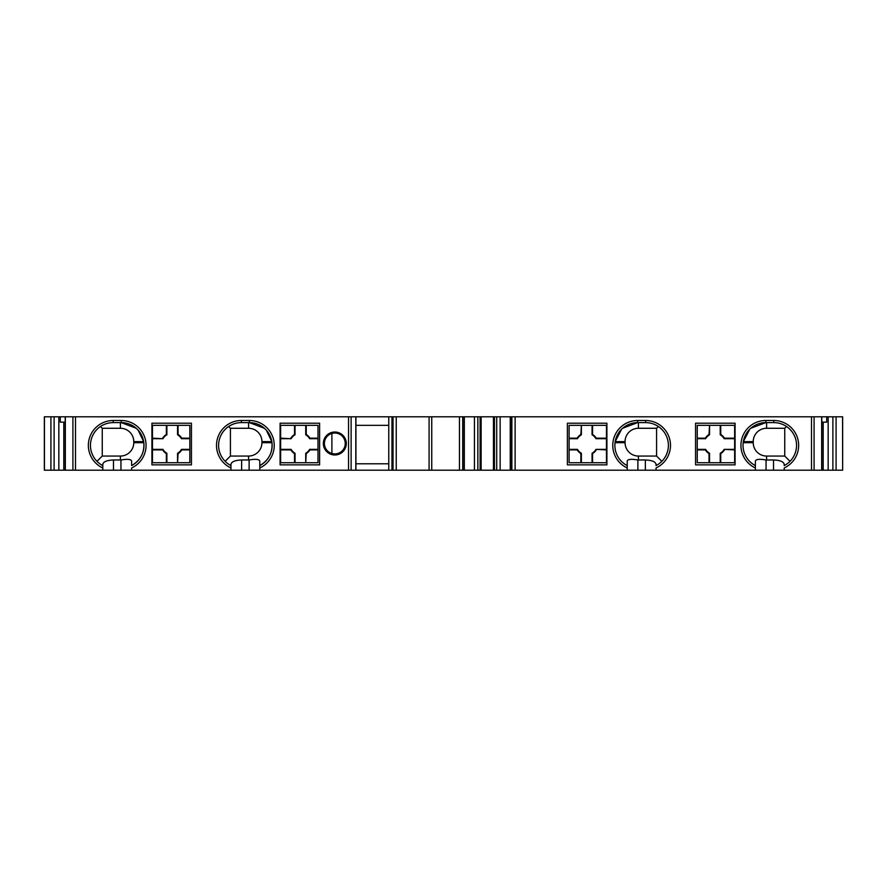 <?xml version="1.0" encoding="UTF-8"?>
<svg xmlns="http://www.w3.org/2000/svg" width="887" height="887" viewBox="0 0 887 887"><rect width="100%" height="100%" fill="white"/><g stroke="black" fill="none" stroke-linecap="round" stroke-linejoin="round"><path stroke-width="1.33" d="M821.783 422.134L826.728 422.134L826.728 416.801L842.561 416.801L842.65 470.199L388.761 470.199L388.761 416.801L355.92 416.801L355.92 470.199L388.761 470.199M225.154 461.318L230.42 456.051L248.582 456.051A13.349 13.349 0 0 0 261.931 442.702L271.965 442.702C272.752 452.68 268.694 460.309 259.791 465.586L259.791 470.199L355.92 470.199M259.791 470.199L75.495 470.199L75.495 416.801L355.92 416.801M65.328 470.199L44.439 470.199L44.439 416.801L65.328 416.801L65.328 470.199L75.495 470.199M96.993 461.318L102.26 456.051L120.41 456.051A13.349 13.349 0 0 0 133.771 442.702L143.805 442.702C144.581 452.68 140.523 460.309 131.631 465.586A22.74 22.74 0 0 0 121.22 422.622L113.203 422.622A22.74 22.74 0 0 0 102.792 465.586L102.792 470.199M784.208 470.199L784.208 467.959A24.88 24.88 0 0 0 773.797 420.493L765.78 420.493A24.88 24.88 0 0 0 755.369 467.959L755.369 461.107C755.901 459.222 759.46 458.845 766.046 459.976A17.285 17.285 0 0 0 766.59 459.976L773.531 459.976C780.006 460.242 783.565 461.661 784.208 464.256L784.208 465.586A22.74 22.74 0 0 0 773.797 422.622L765.78 422.622A22.74 22.74 0 0 0 755.369 465.586L755.369 470.199M656.047 470.199L656.047 467.959A24.88 24.88 0 0 0 645.625 420.493L637.62 420.493A24.88 24.88 0 0 0 627.209 467.959L627.209 461.107C627.73 459.222 631.3 458.845 637.886 459.976A17.285 17.285 0 0 0 638.418 459.976L645.359 459.976C651.834 460.242 655.393 461.661 656.047 464.256L656.047 465.586A22.74 22.74 0 0 0 645.625 422.622L637.62 422.622A22.74 22.74 0 0 0 627.209 465.586L627.209 470.199M259.791 465.586L259.791 461.107C259.259 459.222 255.7 458.845 249.114 459.976A17.285 17.285 0 0 1 248.582 459.976L241.641 459.976C235.166 460.242 231.607 461.661 230.953 464.256L230.953 467.959A24.88 24.88 0 0 1 241.375 420.493L249.38 420.493A24.88 24.88 0 0 1 259.791 467.959L259.791 465.586A22.74 22.74 0 0 0 249.38 422.622L241.375 422.622A22.74 22.74 0 0 0 230.953 465.586L230.953 470.199M261.931 442.702L261.931 441.626A13.349 13.349 0 0 0 248.582 428.277L230.42 428.277L230.42 456.051M625.069 441.626L625.069 442.702A13.349 13.349 0 0 0 638.418 456.051L656.58 456.051L656.58 428.277L638.418 428.277A13.349 13.349 0 0 0 625.069 441.626L615.19 441.626L621.599 429.219M753.229 441.626L753.229 442.702A13.349 13.349 0 0 0 766.59 456.051L784.74 456.051L784.74 428.277L766.59 428.277A13.349 13.349 0 0 0 753.229 441.626L743.35 441.626L749.77 429.219M133.771 442.702L133.771 441.626A13.349 13.349 0 0 0 120.41 428.277L102.26 428.277L102.26 456.051M65.217 422.134L60.272 422.134L60.272 416.801M131.631 470.199L131.631 467.959A24.88 24.88 0 0 0 121.22 420.493L121.22 422.622L136.188 428.255M138.172 430.206L143.65 441.626L133.771 441.626M249.38 420.493L249.38 422.622L264.348 428.255M266.333 430.206L271.81 441.626L261.931 441.626M121.22 420.493L113.203 420.493A24.88 24.88 0 0 0 102.792 467.959L102.792 464.256C103.435 461.661 106.994 460.242 113.469 459.976L113.469 470.199M622.652 428.244L637.62 422.622L637.62 420.493M750.823 428.244L765.78 422.622L765.78 420.493M567.392 423.21L567.392 464.866L606.908 464.866L606.908 423.21L567.392 423.21M695.563 423.21L695.563 464.866L735.079 464.866L735.079 423.21L695.563 423.21M102.26 428.277L100.486 426.514M786.514 426.514L784.74 428.277M784.74 456.051L790.007 461.318M658.342 426.514L656.58 428.277M656.58 456.051L661.846 461.318M230.42 428.277L228.658 426.514M826.728 416.801L821.783 416.801L821.783 470.199M510.258 470.199L510.258 416.801L821.783 416.801M464.322 470.199L464.322 416.801L474.445 416.801L474.445 470.199M388.761 425.339L355.92 425.339M131.631 465.586L131.631 461.107C131.099 459.222 127.528 458.845 120.954 459.976A17.285 17.285 0 0 1 120.41 459.976L113.469 459.976M319.608 423.21L319.608 464.866L280.092 464.866L280.092 423.21L319.608 423.21M191.437 423.21L191.437 464.866L151.921 464.866L151.921 423.21L191.437 423.21M63.797 422.134L63.797 470.199M65.328 416.801L75.495 416.801M323.345 443.5A11.487 11.487 0 0 1 340.564 433.555A11.487 11.487 0 0 1 340.564 453.445A11.487 11.487 0 0 1 323.345 443.5M355.92 463.79L388.761 463.79M388.761 416.801L396.234 416.801L396.234 470.199L396.234 416.801L464.322 416.801M391.965 470.199L391.965 416.801M393.03 470.199L393.03 416.801M429.086 416.801L429.086 470.199M474.445 416.801L477.86 416.801L477.86 470.199M477.86 416.801L496.72 416.801L496.72 470.199M496.72 416.801L500.135 416.801L500.135 470.199M500.135 416.801L510.258 416.801M823.203 422.134L823.203 470.199M324.409 443.5A10.411 10.411 0 0 1 345.054 441.526A10.411 10.411 0 0 1 335.818 453.867A10.411 10.411 0 0 1 324.409 443.5M331.893 433.51L331.893 453.49M177.555 453.279L178.065 453.579A11.198 11.198 0 0 0 181.757 449.886L181.469 449.376A10.677 10.677 0 0 1 177.555 453.279L177.555 462.726L152.453 462.726L152.453 438.178L162.964 438.699A10.677 10.677 0 0 1 166.878 434.785L166.357 434.497A11.198 11.198 0 0 0 162.676 438.178M166.357 453.579L166.878 453.279A10.677 10.677 0 0 1 162.964 449.376L162.676 449.886A11.198 11.198 0 0 0 166.357 453.579L166.357 462.726M178.065 434.497L177.555 434.785A10.677 10.677 0 0 1 181.469 438.699L181.757 438.178A11.198 11.198 0 0 0 178.065 434.497L178.065 425.339L189.84 425.339L189.84 449.886L181.757 449.886M152.453 438.699L162.964 438.699M162.964 449.376L152.453 449.376M162.676 449.886L152.453 449.886M166.878 462.726L166.878 453.279M178.065 453.579L177.555 462.726M166.357 434.497L166.357 425.339L178.065 425.339M177.555 425.339L177.555 434.785M166.878 434.785L166.878 425.339M152.453 438.178L152.453 425.339L166.357 425.339M189.84 449.886L189.84 462.726L178.065 462.726M189.84 449.376L181.469 449.376M181.469 438.699L189.84 438.699M181.757 438.178L189.84 438.178M305.727 453.279L306.237 453.579A11.198 11.198 0 0 0 309.918 449.886L309.63 449.376A10.677 10.677 0 0 1 305.727 453.279L305.727 462.726L280.625 462.726L280.625 438.178L291.136 438.699A10.677 10.677 0 0 1 295.038 434.785L294.528 434.497A11.198 11.198 0 0 0 290.836 438.178M294.528 453.579L295.038 453.279A10.677 10.677 0 0 1 291.136 449.376L290.836 449.886A11.198 11.198 0 0 0 294.528 453.579L294.528 462.726M306.237 434.497L305.727 434.785A10.677 10.677 0 0 1 309.63 438.699L309.918 438.178A11.198 11.198 0 0 0 306.237 434.497L306.237 425.339L318.001 425.339L318.001 449.886L309.918 449.886M280.625 438.699L291.136 438.699M291.136 449.376L280.625 449.376M290.836 449.886L280.625 449.886M295.038 462.726L295.038 453.279M306.237 453.579L305.727 462.726M294.528 434.497L294.528 425.339L306.237 425.339M305.727 425.339L305.727 434.785M295.038 434.785L295.038 425.339M280.625 438.178L280.625 425.339L294.528 425.339M318.001 449.886L318.001 462.726L306.237 462.726M318.001 449.376L309.63 449.376M309.63 438.699L318.001 438.699M309.918 438.178L318.001 438.178M581.384 434.785L580.863 434.497A11.198 11.198 0 0 0 577.182 438.178L577.47 438.699A10.677 10.677 0 0 1 581.384 434.785L581.384 425.339L606.475 425.339L606.475 449.886L595.975 449.376A10.677 10.677 0 0 1 592.061 453.279L592.571 453.579A11.198 11.198 0 0 0 596.264 449.886M592.571 434.497L592.061 434.785A10.677 10.677 0 0 1 595.975 438.699L596.264 438.178A11.198 11.198 0 0 0 592.571 434.497L592.571 425.339M580.863 453.579L581.384 453.279A10.677 10.677 0 0 1 577.47 449.376L577.182 449.886A11.198 11.198 0 0 0 580.863 453.579L580.863 462.726L569.099 462.726L569.099 438.178L577.182 438.178M606.475 449.376L595.975 449.376M595.975 438.699L606.475 438.699M596.264 438.178L606.475 438.178M592.061 425.339L592.061 434.785M580.863 434.497L581.384 425.339M592.571 453.579L592.571 462.726L580.863 462.726M581.384 462.726L581.384 453.279M592.061 453.279L592.061 462.726M606.475 449.886L606.475 462.726L592.571 462.726M569.099 438.178L569.099 425.339L580.863 425.339M569.099 438.699L577.47 438.699M577.47 449.376L569.099 449.376M577.182 449.886L569.099 449.886M709.545 434.785L709.035 434.497A11.198 11.198 0 0 0 705.342 438.178L705.642 438.699A10.677 10.677 0 0 1 709.545 434.785L709.545 425.339L734.647 425.339L734.647 449.886L724.136 449.376A10.677 10.677 0 0 1 720.222 453.279L720.743 453.579A11.198 11.198 0 0 0 724.424 449.886M720.743 434.497L720.222 434.785A10.677 10.677 0 0 1 724.136 438.699L724.424 438.178A11.198 11.198 0 0 0 720.743 434.497L720.743 425.339M709.035 453.579L709.545 453.279A10.677 10.677 0 0 1 705.642 449.376L705.342 449.886A11.198 11.198 0 0 0 709.035 453.579L709.035 462.726L697.26 462.726L697.26 438.178L705.342 438.178M734.647 449.376L724.136 449.376M724.136 438.699L734.647 438.699M724.424 438.178L734.647 438.178M720.222 425.339L720.222 434.785M709.035 434.497L709.545 425.339M720.743 453.579L720.743 462.726L709.035 462.726M709.545 462.726L709.545 453.279M720.222 453.279L720.222 462.726M734.647 449.886L734.647 462.726L720.743 462.726M697.26 438.178L697.26 425.339L709.035 425.339M697.26 438.699L705.642 438.699M705.642 449.376L697.26 449.376M705.342 449.886L697.26 449.886M625.069 442.702L615.035 442.702M753.229 442.702L743.195 442.702M241.375 420.493L241.375 422.622M113.203 420.493L113.203 422.622M645.625 420.493L645.625 422.622M773.797 420.493L773.797 422.622M248.582 422.622L248.582 428.277M638.418 428.277L638.418 422.622M766.59 428.277L766.59 422.622M120.41 422.622L120.41 428.277M120.41 459.976L120.41 456.051M766.59 456.051L766.59 459.976M248.582 459.976L248.582 456.051M638.418 456.051L638.418 459.976M50.914 416.801L50.914 470.199M54.118 416.801L54.118 470.199M58.83 416.801L58.83 470.199M72.911 470.199L72.911 416.801M120.954 459.976L120.954 470.199M241.641 459.976L241.641 470.199M249.114 459.976L249.114 470.199M348.547 416.801L348.547 470.199M351.119 416.801L351.119 470.199M355.82 470.199L355.82 416.801M431.747 416.801L431.747 470.199M459.455 416.801L459.455 470.199M462.715 416.801L462.715 470.199M464.112 416.801L464.112 470.199M480.111 416.801L480.111 470.199M481.131 416.801L481.131 470.199M493.449 416.801L493.449 470.199M494.469 416.801L494.469 470.199M510.468 416.801L510.468 470.199M511.866 416.801L511.866 470.199M515.125 416.801L515.125 470.199M637.886 459.976L637.886 470.199M645.359 459.976L645.359 470.199M766.046 459.976L766.046 470.199M773.531 459.976L773.531 470.199M811.505 416.801L811.505 470.199M814.089 416.801L814.089 470.199M821.672 416.801L821.672 470.199M828.17 416.801L828.17 470.199M832.882 416.801L832.882 470.199M836.086 416.801L836.086 470.199M44.35 416.801L44.35 470.199M65.217 416.801L65.217 470.199M842.65 416.801L842.65 470.199"/></g></svg>
